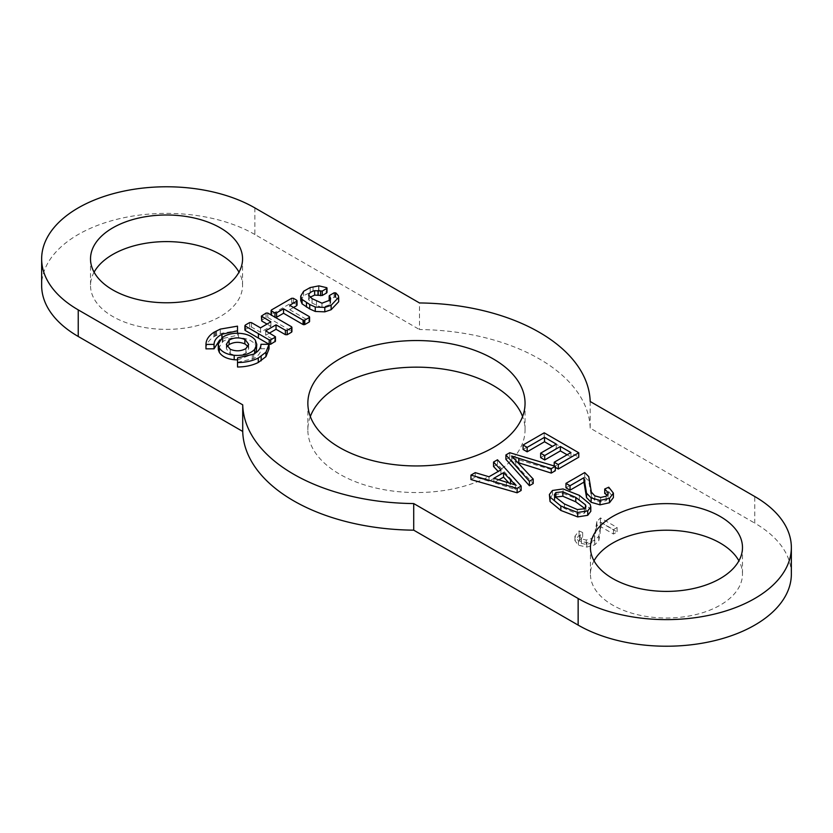 <?xml version="1.0" encoding="UTF-8"?>
<svg xmlns="http://www.w3.org/2000/svg" width="833" height="833" viewBox="0 0 833 833"><rect width="100%" height="100%" fill="white"/><g stroke="black" fill="none" stroke-linecap="round" stroke-linejoin="round"><path stroke-width="0.62" stroke-dasharray="4.17 3.12" d="M600.374 528.851L601.124 526.914L613.484 534.047L617.107 531.954L600.447 522.343L596.855 525.956L595.522 533.349L595.522 528.184L594.523 539.753L591.472 543.064L586.265 544.48L581.403 543.376L579.466 540.409L582.663 536.962L579.081 535.359L574.926 540.638L578.414 545.23L586.838 547.094L594.731 544.834L598.802 540.69L600.093 533.141L600.374 524.426L601.124 522.478L601.124 526.914M601.124 522.478L613.484 529.621L617.107 527.528L600.447 517.907L596.855 521.52L594.523 535.317L591.472 538.628L586.265 540.044L581.403 538.941L579.466 535.973L582.663 532.526L579.081 530.923L574.926 536.213L578.414 540.794L586.838 542.668L594.731 540.398L598.802 536.254L600.093 528.716L600.093 533.141M600.093 528.716L600.374 524.426M598.802 536.254L598.802 540.69M594.731 540.398L594.731 544.834M586.838 542.668L586.838 547.094M578.414 540.794L578.414 545.23M574.926 536.213L574.926 540.638M579.081 530.923L579.081 535.359M582.663 532.526L582.663 536.962M579.466 535.973L579.466 540.409M581.403 538.941L581.403 543.376M586.265 540.044L586.265 544.48M591.472 538.628L591.472 543.064M594.523 535.317L594.523 539.753M596.855 521.52L596.855 525.956M600.447 517.907L600.447 522.343M617.107 527.528L617.107 531.954M613.484 529.621L613.484 534.047M549.384 498.894L552.477 494.917L563.077 493.365L563.077 488.94M552.477 494.917L552.477 490.481M563.077 493.365L579.331 499.769L590.16 508.734L590.16 504.298M590.16 508.734L590.805 511.337M579.331 499.769L579.331 495.343M555.476 497.332L554.289 499.259L554.768 500.966L564.42 508.39L577.331 513.982L584.381 513.211L585.932 510.973L585.443 507.745M584.381 513.211L584.381 508.776M577.331 513.982L577.331 509.546M564.42 508.39L564.42 503.965M554.768 500.966L554.768 496.541M585.443 509.255L584.735 508.463M540.638 457.609L556.309 448.55L552.466 446.342M556.309 448.55L556.309 444.124M555.319 467.313L554.216 466.667L570.949 457.005L567.106 454.787M570.949 457.005L570.949 452.569M554.216 466.667L554.216 465.97M523.072 449.456L544.22 437.242L578.768 457.192M544.22 437.242L544.22 432.816M604.716 493.448L608.746 491.637L608.746 487.201M608.746 491.637L613.411 497.582M565.961 487.815L584.704 476.986L588.744 481.058L591.378 496.572L594.814 500.3L600.655 501.893L606.132 500.654L608.319 497.322L608.319 492.886M608.319 497.322L607.278 495.364M606.132 500.654L606.132 496.229M600.655 501.893L600.655 497.457M594.814 500.3L594.814 495.864M591.378 496.572L591.378 492.147M590.243 484.941L590.253 485.545M588.744 481.058L588.744 476.622M584.704 476.986L584.704 472.561M518.772 462.846L511.629 460.441L533.214 483.504M515.773 464.585L515.773 460.149M511.629 460.441L511.629 456.005M505.912 459.358L509.765 457.14L555.319 470.739M509.765 457.14L509.765 452.704M470.957 479.548L475.247 477.07L489.013 481.203L500.925 474.321L498.217 471.457M500.925 474.321L500.925 469.885M489.013 481.203L489.013 476.768M475.247 477.07L475.247 472.634M493.542 466.501L497.499 464.22L521.125 490.481M497.499 464.22L497.499 459.785M498.925 479.777L493.907 482.682L515.585 489.481L510.546 484.775L510.546 483.348M515.585 489.481L515.585 485.056M493.907 482.682L493.907 478.246M510.546 484.775L508.724 482.776M261.385 320.518L266.071 317.508L267.778 317.477L291.529 331.18L291.571 332.19M261.791 319.976L261.791 315.54M245.131 330.409L245.339 329.472L249.629 326.994L251.441 327.057L260.49 332.273L270.871 326.286L267.029 324.068M270.871 326.286L270.871 321.85M260.49 332.273L260.49 327.848M249.629 326.994L249.629 322.569M269.507 333.044L265.665 335.262L275.057 340.687L275.057 336.251M275.057 340.687L275.442 341.207M265.665 335.262L265.665 330.826M205.97 348.85C206.053 344.227 208.719 340.187 213.935 336.719L220.266 333.554L237.488 330.586L237.488 326.151M220.266 333.554L220.266 329.118M215.664 335.689L215.664 331.253M214.799 336.168L214.799 331.732M213.935 336.719L213.935 332.284M237.488 330.586L237.509 335.251L221.932 338.677L219.756 339.958M214.05 348.808L214.05 344.393M237.509 335.251L237.509 333.242M293.528 307.492L289.697 309.709L289.697 305.274M275.515 317.508L271.412 315.363L271.496 314.374L291.644 302.743L293.393 302.743L296.652 304.618L296.652 305.69M271.412 315.134L271.496 309.938M289.697 309.709L309.21 320.976L309.272 321.965M309.991 297.256L308.647 299.755L312.042 303.087L321.986 307.616L330.066 304.524L330.659 303.097L329.451 299.942L334.085 297.256L335.834 297.35L338.354 300.13L338.667 301.754M300.723 300.588L303.618 295.715L313.062 291.061L318.914 290.29L326.796 292.133L326.796 287.708M329.379 300.775L329.451 295.507M237.52 362.334L253.69 358.586C258.428 355.899 260.854 352.619 260.968 348.735L269.049 348.746M260.968 348.735L260.968 344.3L260.968 348.735M218.236 348.715L222.984 341.52C227.107 338.833 232.282 337.552 238.519 337.688C246.422 338.094 252.024 340.395 255.304 344.57L256.772 348.798M255.085 353.307L237.52 359.898M227.024 346.57L226.347 348.788L230.231 353.681C235.76 355.941 240.987 355.733 245.912 353.036L248.682 348.788L248.005 346.57M594.012 560.817A76.022 43.889 0 0 0 590.441 574.114A76.022 43.889 0 0 0 666.462 618.003A76.022 43.889 0 0 0 742.484 574.114A76.022 43.889 0 0 0 738.902 560.817M791.35 574.114A124.888 72.107 0 0 0 754.771 523.124L754.771 496.53M590.191 401.506L590.191 428.11L754.771 523.124M590.191 428.11A173.764 100.324 0 0 0 419.478 329.545L419.478 302.952M254.856 207.896L254.856 234.5L419.478 329.545M94.098 272.183A76.022 43.889 0 0 0 90.516 285.49A76.022 43.889 0 0 0 112.788 316.519A76.022 43.889 0 0 0 195.63 326.036A76.022 43.889 0 0 0 242.559 285.49A76.022 43.889 0 0 0 238.988 272.183M254.856 234.5A124.888 72.107 0 0 0 118.744 218.871A124.888 72.107 0 0 0 41.65 285.49M310.324 416.552A108.602 62.704 0 0 0 307.856 429.849A108.602 62.704 0 0 0 416.458 492.553A108.602 62.704 0 0 0 525.05 429.849A108.602 62.704 0 0 0 522.583 416.552M506.422 486.503L506.422 482.068M266.071 317.508L266.071 313.073M251.441 327.057L251.441 322.621M245.339 329.472L245.339 325.037M291.529 331.18L291.529 326.744M267.778 317.477L267.778 313.041M216.549 335.22L216.549 330.795M221.932 338.677L221.932 337.823M296.652 304.618L296.652 300.182M293.393 302.743L293.393 298.308M291.644 302.743L291.644 298.308M309.21 320.976L309.21 316.54M308.647 299.755L308.647 295.319M312.042 303.087L312.042 298.651M318.914 290.29L318.914 285.854M318.612 290.29L318.612 285.865M313.062 291.061L313.062 286.635M310.157 292.008L310.157 287.572M303.618 295.715L303.618 291.279M338.354 300.13L338.354 295.694M335.834 297.35L335.834 292.914M335.532 297.173L335.532 292.737M334.949 297.048L334.949 292.612M334.085 297.256L334.085 292.82M330.347 302.056L330.347 299.703M330.066 304.524L330.066 300.088M321.986 307.616L321.986 303.181M316.457 305.628L316.457 301.202M253.69 358.586L253.69 354.15M252.326 359.273L252.326 354.848M222.265 342.03L222.265 337.594M255.304 344.57L255.304 340.135M238.519 337.688L238.519 333.252M222.984 341.52L222.984 337.084M245.912 353.036L245.912 348.6M230.231 353.681L230.231 349.246M585.932 506.537L585.932 510.973M554.289 494.823L554.289 499.259M308.626 299.505L308.626 295.069M330.659 303.097L330.659 298.662M248.682 348.788L248.682 344.352M226.347 348.788L226.347 344.352M590.441 547.51L590.441 574.114M742.484 547.51L742.484 574.114M90.516 258.886L90.516 285.49M242.559 258.886L242.559 285.49M525.05 429.849L525.05 403.255M307.856 429.849L307.856 403.255"/><path stroke-width="1.25" d="M552.477 490.481L563.077 488.94L579.331 495.343L590.16 504.298L590.805 506.901L587.723 510.879L577.696 512.472L560.848 506.006L550.04 497.072L549.384 494.469L552.477 490.481M584.381 508.776L585.932 506.537L585.443 504.819L575.78 497.405L562.869 491.814L555.861 492.553L554.289 494.823L554.768 496.541L564.42 503.965L577.331 509.546L584.381 508.776M590.805 506.901L590.805 511.337L587.723 515.315L577.696 516.908L560.848 510.442L550.04 501.508L550.04 497.072M550.04 501.508L549.384 494.469M560.848 510.442L560.848 506.006M577.696 516.908L577.696 512.472M587.723 515.315L587.723 510.879M585.443 507.745L585.443 504.819M584.735 508.463L575.78 501.83L562.869 496.249L555.861 496.989L555.861 492.553M562.869 496.249L562.869 491.814M575.78 501.83L575.78 497.405M527.154 447.373L523.072 445.02L544.22 432.816L578.768 452.767L558.287 464.585L554.216 462.232L570.949 452.569L560.39 446.478L544.709 455.526L540.638 453.173L556.309 444.124L544.543 437.325L527.154 447.373L527.154 451.809L523.072 449.456L523.072 445.02M552.466 446.342L544.543 441.761L527.154 451.809M544.543 441.761L544.543 437.325M567.106 454.787L560.39 450.913L544.709 459.962L540.638 457.609L540.638 453.173M544.709 459.962L544.709 455.526M560.39 450.913L560.39 446.478M554.216 465.97L554.216 462.232M578.768 452.767L578.768 457.192L558.287 469.021L555.319 467.313M558.287 469.021L558.287 464.585M590.253 485.545L591.378 492.147L594.814 495.864L600.655 497.457L606.132 496.229L608.319 492.886L604.716 489.013L608.746 487.201L613.411 493.146L609.496 498.311L600.01 500.414L591.138 497.863L586.557 493.198L583.943 477.705L570.043 485.733L565.961 483.379L584.704 472.561L588.744 476.622L590.243 484.941M613.411 493.146L613.411 497.582L609.496 502.736L600.01 504.84L591.138 502.289L586.557 497.634L583.943 482.14L583.943 477.705M584.787 484.317L584.787 479.891M585.11 489.148L585.11 484.712M586.557 497.634L586.557 493.198M591.138 502.289L591.138 497.863M600.01 504.84L600.01 500.414M609.496 502.736L609.496 498.311M607.278 495.364L604.716 493.448L604.716 489.013M583.943 482.14L570.043 490.168L565.961 487.815L565.961 483.379M570.043 490.168L570.043 485.733M529.392 481.276L505.912 454.933L509.765 452.704L555.319 466.303L551.269 468.646L511.629 456.005L533.214 479.069L529.392 481.276L529.392 485.712L505.912 459.358L505.912 454.933M533.214 479.069L533.214 483.504L529.392 485.712M555.319 466.303L555.319 470.739L551.269 473.082L518.053 462.617M551.269 473.082L551.269 468.646M500.925 469.885L493.542 462.065L497.499 459.785L521.125 486.045L517.116 488.357L470.957 475.112L475.247 472.634L489.013 476.768L500.925 469.885M515.585 485.056L503.559 472.675L493.907 478.246L515.585 485.056M498.217 471.457L493.542 466.501L493.542 462.065M521.125 486.045L521.125 490.481L517.116 492.792L470.957 479.548L470.957 475.112M517.116 492.792L517.116 488.357M510.546 483.348L510.546 480.339M508.724 482.776L503.559 477.101L498.925 479.777M503.559 477.101L503.559 472.675M245.339 325.037L245.131 325.974L245.339 325.037L249.629 322.569L251.441 322.621L260.49 327.848L270.871 321.85L261.385 316.082L266.071 313.073L267.778 313.041L291.529 326.744L291.571 327.754L287.208 330.284L285.386 330.232L276.035 324.839L265.665 330.826L275.442 336.771L275.442 341.207L270.704 344.248L269.174 344.3L245.131 330.409L245.339 329.472M275.109 341.707L275.109 337.271L270.704 339.812L269.174 339.864L245.131 325.974L245.131 330.409M291.529 326.744L291.571 332.19L287.208 334.72L285.386 334.668L276.035 329.274L269.507 333.044M267.029 324.068L261.749 321.017L261.749 316.582M261.749 321.017L261.385 316.082M276.035 329.274L276.035 324.839M285.386 334.668L285.386 330.232M291.529 331.18L291.571 332.19M237.488 326.151L220.266 329.118L213.935 332.284C208.719 335.751 206.053 339.791 205.97 344.414L214.05 344.393C214.175 340.364 216.799 336.969 221.932 334.252L237.509 330.816L237.488 326.151M219.756 339.958L214.05 348.808L205.97 348.85L205.97 344.414M214.05 348.84L214.05 344.414M237.509 333.242L237.509 330.816M296.652 304.618L296.652 301.254L289.697 305.274L309.21 316.54L309.272 317.54L304.795 320.122L303.056 320.091L283.543 308.824L276.608 312.823L274.963 312.979L271.412 310.928L271.496 309.938L291.644 298.308L293.393 298.308L296.652 300.182L296.652 301.254L296.652 300.182M271.496 309.938L271.412 315.134M309.21 320.976L309.21 316.54M296.652 305.69L293.528 307.492M271.412 315.363L271.496 314.374M274.963 317.186L274.963 312.979M309.272 321.965L304.795 324.558L303.056 324.526L283.543 313.26L276.608 317.258L274.963 317.415M283.543 313.26L283.543 308.824M338.667 297.319L338.667 301.754L331.128 309.72L324.808 311.844L315.27 311.459L309.73 308.949L309.73 304.524L315.27 307.023L324.808 307.408L331.128 305.284L338.667 297.319L338.354 295.694L335.834 292.914L334.085 292.82L329.451 295.507L330.659 298.662L330.066 300.088L321.986 303.181L312.042 298.651L308.626 295.069M308.647 295.319C309.001 293.101 311.001 291.56 314.645 290.675L322.246 291.061L326.64 288.52L326.796 287.708L318.914 285.854L310.157 287.572L303.618 291.279L300.723 296.163L302.098 299.443L309.73 304.524M309.991 297.256L314.645 295.101L322.246 295.496L326.64 292.956L326.796 287.708M329.451 295.507L329.379 300.775M309.73 308.949L302.098 303.878L300.723 300.588L300.723 296.163M329.379 300.869L329.451 299.942M260.968 344.3L269.049 344.31L265.935 352.213L258.272 358.055C252.326 361.012 245.412 362.511 237.53 362.563L237.52 357.898L253.69 354.15C258.428 351.474 260.854 348.184 260.968 344.3L260.968 344.3M237.52 357.898L237.53 366.999C245.412 366.947 252.326 365.437 258.272 362.49L265.935 356.649L269.049 348.746L269.049 344.31M237.53 366.999L237.53 362.563M258.272 362.49L258.272 358.055M261.135 360.824L261.135 356.399M222.265 337.594L218.236 344.279L219.308 347.965C222.026 352.026 226.982 354.473 234.188 355.306C243.236 355.941 250.056 353.973 254.638 349.423L256.772 344.373L255.304 340.135C252.024 335.959 246.422 333.658 238.519 333.252C232.282 333.117 227.107 334.397 222.984 337.084L222.265 337.594M245.298 339.729L248.682 344.352L245.912 348.6C240.987 351.297 235.76 351.516 230.231 349.246L226.347 344.352L229.096 340.124C234.094 337.396 239.352 337.188 244.86 339.5L244.86 343.925C239.352 341.624 234.094 341.832 229.096 344.56L227.024 346.57M237.52 359.898L234.188 359.741C226.982 358.898 222.026 356.462 219.308 352.401L218.329 349.818L218.236 344.279M256.772 344.373L256.314 351.141L254.638 353.858M248.005 346.57L245.298 344.164M413.709 530.163L413.709 503.559L578.144 598.5L578.144 625.104L413.709 530.163A173.764 100.324 0 0 1 242.715 431.442L78.229 336.47L78.229 309.876A124.888 72.107 180 0 1 41.65 258.886A124.888 72.107 180 0 1 118.744 192.267A124.888 72.107 180 0 1 254.856 207.896L419.478 302.952A173.764 100.324 0 0 1 590.191 401.506L754.771 496.53A124.888 72.107 180 0 1 791.35 547.51A124.888 72.107 180 0 1 714.256 614.129A124.888 72.107 180 0 1 578.144 598.5M738.902 560.817A76.022 43.889 0 0 0 720.212 543.074A76.022 43.889 0 0 0 594.012 560.817M720.212 516.481A76.022 43.889 180 0 1 742.484 547.51A76.022 43.889 180 0 1 666.462 591.399A76.022 43.889 180 0 1 590.441 547.51A76.022 43.889 180 0 1 637.37 506.964A76.022 43.889 180 0 1 720.212 516.481M578.144 625.104A124.888 72.107 0 0 0 714.256 640.733A124.888 72.107 0 0 0 791.35 574.114L791.35 547.51M78.229 309.876L242.715 404.838A173.764 100.324 0 0 0 413.709 503.559M242.715 404.838L242.715 431.442M238.988 272.183A76.022 43.889 0 0 0 166.538 241.601A76.022 43.889 0 0 0 94.098 272.183M112.788 289.926A76.022 43.889 180 0 1 90.516 258.886A76.022 43.889 180 0 1 166.538 214.997A76.022 43.889 180 0 1 242.559 258.886A76.022 43.889 180 0 1 195.63 299.432A76.022 43.889 180 0 1 112.788 289.926M41.65 258.886L41.65 285.49A124.888 72.107 0 0 0 78.229 336.47M493.251 358.919A108.602 62.704 180 0 1 525.05 403.255A108.602 62.704 180 0 1 416.458 465.949A108.602 62.704 180 0 1 307.856 403.255A108.602 62.704 180 0 1 374.892 345.32A108.602 62.704 180 0 1 493.251 358.919M522.583 416.552A108.602 62.704 0 0 0 493.251 385.523A108.602 62.704 0 0 0 385.835 369.696A108.602 62.704 0 0 0 310.324 416.552M518.772 462.846L518.772 458.421M258.407 338.094L258.407 333.658M269.174 344.3L269.174 339.864M270.704 344.248L270.704 339.812M287.208 334.72L287.208 330.284M221.932 337.823L221.932 334.252M276.608 317.258L276.608 312.823M303.056 324.526L303.056 320.091M303.764 324.745L303.764 320.309M304.795 324.558L304.795 320.122M314.645 295.101L314.645 290.675M317.998 295.059L317.998 290.623M318.196 295.09L318.196 290.665M320.59 295.705L320.59 291.269M322.246 295.496L322.246 291.061M302.098 303.878L302.098 299.443M306.45 307.075L306.45 302.639M315.27 311.459L315.27 307.023M324.808 311.844L324.808 307.408M331.128 309.72L331.128 305.284M330.347 299.703L330.347 297.62M265.935 356.649L265.935 352.213M218.329 349.818L218.329 345.393M219.308 352.401L219.308 347.965M234.188 359.741L234.188 355.306M254.638 353.598L254.638 349.423M256.314 351.141L256.314 346.705M229.096 344.56L229.096 340.124M244.86 343.925L244.86 339.5M244.912 330.076L244.912 325.641M291.914 327.275L291.914 331.711M297.048 305.149L297.048 300.713M271.1 314.916L271.1 310.48M309.595 321.507L309.595 317.081M326.994 292.445L326.994 288.01M329.16 300.38L329.16 295.944"/></g></svg>
